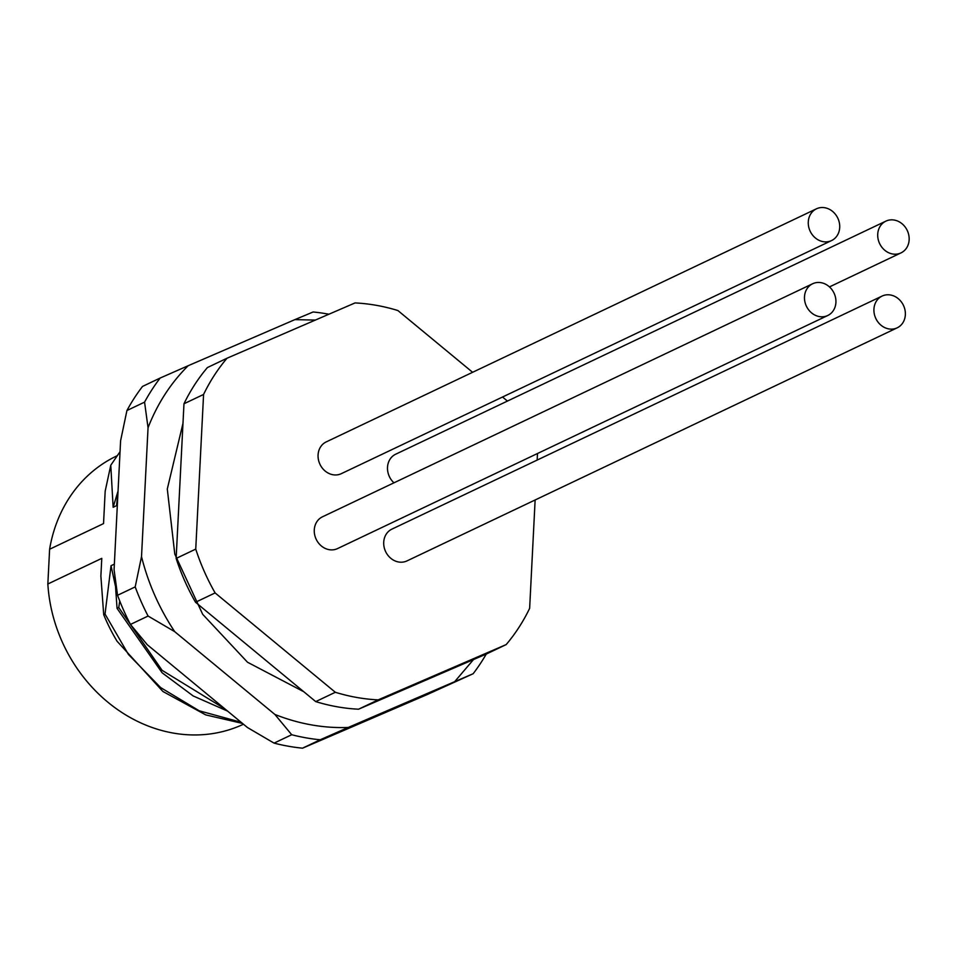 <?xml version="1.0" encoding="UTF-8"?>
<svg xmlns="http://www.w3.org/2000/svg" width="957" height="957" viewBox="0 0 957 957"><rect width="100%" height="100%" fill="white"/><g stroke="black" fill="none" stroke-linecap="round" stroke-linejoin="round"><path stroke-width="1.44" d="M812.649 283.75L322.437 516.828A17.585 15.288 64.6 0 0 314.279 529.915A17.585 15.288 64.6 0 0 321.6 546.172A17.585 15.288 64.6 0 0 337.534 548.588L827.745 315.511A17.585 15.288 64.6 0 0 835.916 302.412A17.585 15.288 64.6 0 0 828.595 286.167A17.585 15.288 64.6 0 0 812.649 283.75A17.585 15.288 64.6 0 0 804.49 296.837A17.585 15.288 64.6 0 0 811.811 313.083A17.585 15.288 64.6 0 0 827.745 315.511M816.441 208.817L326.229 441.895A17.585 15.288 64.6 0 0 318.071 454.994A17.585 15.288 64.6 0 0 325.392 471.239A17.585 15.288 64.6 0 0 341.338 473.655L831.549 240.578A17.585 15.288 64.6 0 0 839.708 227.491A17.585 15.288 64.6 0 0 832.387 211.246A17.585 15.288 64.6 0 0 816.441 208.817A17.585 15.288 64.6 0 0 808.282 221.916A17.585 15.288 64.6 0 0 815.603 238.161A17.585 15.288 64.6 0 0 831.549 240.578M885.883 221.139A17.585 15.288 64.6 0 0 877.725 234.238A17.585 15.288 64.6 0 0 885.046 250.483A17.585 15.288 64.6 0 0 900.992 252.899A17.585 15.288 64.6 0 0 909.15 239.812A17.585 15.288 64.6 0 0 901.829 223.567A17.585 15.288 64.6 0 0 885.883 221.139L395.672 454.216A17.585 15.288 64.6 0 0 387.513 467.315A17.585 15.288 64.6 0 0 393.961 482.818M882.091 296.072L391.88 529.149A17.585 15.288 64.6 0 0 383.721 542.248A17.585 15.288 64.6 0 0 391.042 558.493A17.585 15.288 64.6 0 0 406.976 560.91L897.188 327.832A17.585 15.288 64.6 0 0 905.358 314.745A17.585 15.288 64.6 0 0 898.037 298.488A17.585 15.288 64.6 0 0 882.091 296.072A17.585 15.288 64.6 0 0 873.932 309.159A17.585 15.288 64.6 0 0 881.253 325.416A17.585 15.288 64.6 0 0 897.188 327.832M241.092 722.26L199.188 710.788L160.644 687.581L128.441 654.468L105.031 614.059L103.703 614.681L100.88 576.078L101.777 558.362L47.85 583.997L49.608 549.246L103.535 523.599L105.174 491.192L110.773 465.234L120.044 451.704M116.957 455.831L116.622 455.999A148.359 128.992 64.6 0 0 49.608 549.246M126.922 410.529L144.567 402.131A219.787 191.101 -115.4 0 1 160.154 378.039L142.509 386.437A219.787 191.101 64.6 0 0 126.922 410.529L120.594 440.782L114.074 569.69L117.555 595.29A219.787 191.101 64.6 0 0 130.451 624.431L147.246 644.695L247.456 727.523L274.061 743.122A219.787 191.101 64.6 0 0 288.272 746.209A219.787 191.101 64.6 0 0 302.544 748.183L427.492 694.435L473.153 673.728A219.787 191.101 64.6 0 0 486.276 654.038M118.07 490.75L116.575 505.655L113.141 507.294L118.022 491.132M47.85 583.997A148.359 128.992 64.6 0 0 243.461 724.222M103.703 614.681A167.032 145.237 64.6 0 0 117.041 641.202L162.917 691.492L205.755 714.903L242.504 723.432M114.35 564.128L111.036 565.707L115.295 585.421M224.883 708.862L162.08 670.319L118.752 607.528L117.041 608.341L162.152 672.819L193.158 695.942L227.599 711.111M110.773 465.234L113.141 507.294M328.909 314.219A219.787 191.101 64.6 0 0 313.118 311.982L294.9 319.626L315.332 320.081M274.061 743.122L291.706 734.737A219.787 191.101 64.6 0 0 320.188 739.785L302.544 748.183M117.555 595.29L135.2 586.892A219.787 191.101 64.6 0 0 148.096 616.045L130.451 624.431M111.036 565.707L105.031 614.059M117.041 608.341L114.852 576.604M119.745 601.008L118.752 607.528M135.2 586.892L141.516 556.639L148.048 427.731C157.379 403.71 170.753 383.051 188.17 365.73L160.154 378.039M188.17 365.73L294.9 319.626M473.153 673.728L348.204 727.476C323.514 728.349 299.074 724.018 274.898 714.46L174.7 631.644C159.329 608.508 148.263 583.507 141.516 556.639M473.512 659.552L454.934 681.372M320.188 739.785L348.204 727.476M291.706 734.737L274.898 714.46M148.096 616.045L174.7 631.644M144.567 402.131L148.048 427.731M227.012 358.229L207.406 367.56A203.303 176.77 64.6 0 0 183.971 403.77L176.136 558.433A203.303 176.77 64.6 0 0 195.515 602.252L315.726 701.601A203.303 176.77 64.6 0 0 358.552 709.209L486.587 653.906L506.193 644.575L378.159 699.878A203.303 176.77 -115.4 0 1 335.333 692.282L215.122 592.921A203.303 176.77 -115.4 0 1 195.742 549.103L203.578 394.451A203.303 176.77 -115.4 0 1 227.012 358.229L355.059 302.926A203.303 176.77 -115.4 0 1 397.885 310.535L472.614 372.297M358.552 709.209L378.159 699.878M315.726 701.601L335.333 692.282M195.515 602.252L215.122 592.921M176.136 558.433L195.742 549.103M183.971 403.77L203.578 394.451M502.521 397.023L507.437 401.079M537.427 453.546A203.303 176.77 -115.4 0 1 537.475 453.702L537.152 460.078M535.13 499.985L529.64 608.353A203.303 176.77 -115.4 0 1 506.193 644.575M303.776 691.732L247.504 662.232L202.681 614.31L174.784 554.079L167.296 489.003L182.966 423.389M396.377 692.868L426.762 679.745M829.456 286.909L900.992 252.899"/></g></svg>
